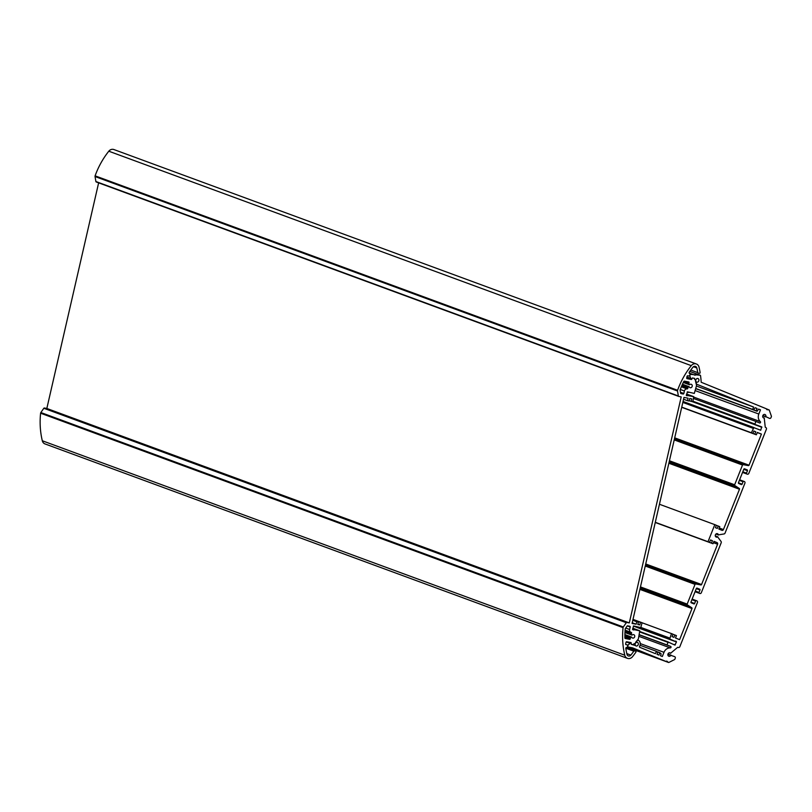 <?xml version="1.0" encoding="UTF-8"?>
<svg xmlns="http://www.w3.org/2000/svg" width="812" height="812" viewBox="0 0 812 812"><rect width="100%" height="100%" fill="white"/><g stroke="black" fill="none" stroke-linecap="round" stroke-linejoin="round"><path stroke-width="1.22" d="M696.026 381.914L696.442 383.924A0.639 0.558 110.2 0 0 696.95 384.33L753.607 407.056L752.653 409.441L753.698 409.867L755.17 407.695L757.038 408.456L756.094 410.842L757.129 411.268L758.601 409.096L760.479 409.857L758.814 414.029A6.74 5.907 110.2 0 0 760.316 421.611A0.771 0.67 -69.8 0 1 759.596 422.95L755.87 421.428L754.845 424.371L761.747 426.899L760.712 430.238L753.851 427.64L751.364 432.766L752.927 433.405L753.871 431.02L755.749 431.781L754.795 434.166L756.358 434.806L757.312 432.42L761.423 434.095L749.04 465.205A0.639 0.558 -69.8 0 1 748.38 465.621L743.173 464.637A0.639 0.558 110.2 0 0 742.513 465.043L734.657 484.784A0.639 0.558 110.2 0 0 734.85 485.546L739.285 488.479A0.639 0.558 -69.8 0 1 739.478 489.24L723.441 529.546A1.289 1.127 -69.8 0 1 721.919 530.317L718.853 529.069L719.797 526.673L718.234 526.044L717.29 528.429L715.413 527.668L716.367 525.283L714.804 524.643L708.013 541.706L709.576 542.345L710.52 539.95L712.398 540.721L711.444 543.106L713.007 543.736L713.961 541.35L717.026 542.609A1.289 1.127 -69.8 0 1 717.595 544.223L701.558 584.528A0.639 0.558 -69.8 0 1 700.898 584.944L695.691 583.95A0.639 0.558 110.2 0 0 695.031 584.366L687.175 604.098A0.639 0.558 110.2 0 0 687.368 604.859L691.804 607.792A0.639 0.558 -69.8 0 1 691.997 608.553L679.614 639.673L675.503 637.999L676.447 635.613L674.884 634.984L673.94 637.369L672.062 636.598L673.006 634.213L671.453 633.583L669.727 639.014L676.467 641.957L674.924 645.093L668.215 642.069L666.936 644.911L670.641 646.423A0.771 0.67 -69.8 0 1 670.265 647.895A6.74 5.907 110.2 0 0 663.993 652.31L662.328 656.492L660.461 655.731L661.171 653.934L659.841 652.706L658.897 655.091L657.02 654.33L657.73 652.533L656.411 651.305L655.457 653.69L639.785 647.306A0.639 0.558 -69.8 0 1 639.551 646.393A4.496 3.938 110.2 0 0 638.202 640.15A0.639 0.558 110.2 0 0 637.552 640.343L636.141 641.713M635.461 645.55L631.208 644.312L631.198 643.266L630.498 643.134A0.639 0.558 110.2 0 0 629.99 643.307L628.133 645.124A0.639 0.558 110.2 0 0 627.93 645.479L627.757 646.261A0.639 0.558 110.2 0 0 628.163 646.991L632.538 647.824L665.708 661.333L666.845 661.1L668.479 662.46A0.639 0.558 110.2 0 0 668.915 662.43L674.539 659.588A0.639 0.558 110.2 0 0 674.863 659.222L675.239 658.278A1.289 1.127 110.2 0 0 674.67 656.664L670.824 655.335A1.797 1.573 -69.8 0 1 667.982 653.995A1.797 1.573 -69.8 0 1 670.641 653.234L677.482 647.479A0.639 0.558 -69.8 0 1 678.05 647.357L678.324 647.468A1.289 1.127 110.2 0 0 679.837 646.707L697.437 602.494A1.289 1.127 110.2 0 0 696.869 600.88L696.351 600.667A0.639 0.558 110.2 0 0 695.59 601.053L694.615 603.499A0.639 0.558 -69.8 0 1 693.854 603.884L691.256 602.819A0.639 0.558 -69.8 0 1 690.971 602.017L696.331 588.527A0.639 0.558 -69.8 0 1 697.092 588.142L699.7 589.207A0.639 0.558 -69.8 0 1 699.985 590.009L699.01 592.456A0.639 0.558 110.2 0 0 699.294 593.267L699.812 593.481A1.289 1.127 110.2 0 0 701.324 592.709L721.198 542.761A1.289 1.127 110.2 0 0 721.097 541.523L717.635 536.884A1.797 1.573 -69.8 0 1 715.392 534.854A1.797 1.573 -69.8 0 1 718.437 534.864L724.111 533.941A1.289 1.127 110.2 0 0 725.045 533.119L744.919 483.181A1.289 1.127 110.2 0 0 744.35 481.557L743.833 481.343A0.639 0.558 110.2 0 0 743.071 481.729L742.097 484.175A0.639 0.558 -69.8 0 1 741.336 484.561L738.737 483.505A0.639 0.558 -69.8 0 1 738.453 482.693L743.822 469.214A0.639 0.558 -69.8 0 1 744.574 468.828L747.182 469.884A0.639 0.558 -69.8 0 1 747.466 470.696L746.492 473.142A0.639 0.558 110.2 0 0 746.776 473.954L747.294 474.157A1.289 1.127 110.2 0 0 748.806 473.396L766.406 429.183A1.289 1.127 110.2 0 0 765.838 427.569L765.564 427.457A0.639 0.558 -69.8 0 1 765.229 426.97L764.234 418.028A1.797 1.573 -69.8 0 1 762.803 415.714A1.797 1.573 -69.8 0 1 765.817 416.637L769.492 418.383A1.289 1.127 110.2 0 0 771.004 417.612L771.38 416.668A0.639 0.558 110.2 0 0 771.4 416.18L769.299 410.182A0.639 0.558 110.2 0 0 769.005 409.857L766.893 409.695L766.234 408.73L701.182 382.249A77.059 67.467 110.2 0 0 700.543 375.682A0.639 0.558 110.2 0 0 700.015 375.195L690.758 374.403A0.639 0.558 110.2 0 0 690.068 374.921L689.885 375.712A0.639 0.558 110.2 0 0 689.906 376.108L690.819 378.453A0.639 0.558 110.2 0 0 691.205 378.788L691.905 378.92L692.372 377.966L694.666 378.402M755.87 421.428L693.56 398.489M666.936 644.911L639.308 634.74M637.613 639.927L638.171 640.14L637.613 639.927M689.144 373.033L695.143 375.235M667.515 662.064L627.27 647.245M768.03 409.471L766.295 408.832M655.264 522.42L711.444 543.106M655.254 522.481L713.007 543.736M710.5 540.021L712.398 540.721M655.294 522.299L708.013 541.706M655.284 522.349L709.576 542.345M714.804 524.643L659.435 504.262M718.234 526.044L716.336 525.344M753.698 409.867L695.833 388.572M695.843 388.532L752.653 409.441M757.129 411.268L695.813 388.694M635.552 642.434L637.877 639.602A2.568 2.253 110.2 0 0 638.465 638.415L639.765 630.853L632.568 629.31L633.634 625.971L640.81 627.605L642.069 622.723L640.404 622.408L639.826 624.905L637.836 624.529L638.405 622.033L636.74 621.718L636.172 624.215L632.071 623.433L683.978 397.423L688.079 398.195L687.5 400.692L689.165 401.006L689.733 398.509L691.733 398.895L691.154 401.392L692.819 401.707L693.712 396.662L686.313 395.302L687.51 391.861L694.29 393.414L696.422 386.015L753.607 407.056M695.813 388.654L756.094 410.842M755.14 407.756L757.038 408.456M760.479 409.857L758.581 409.157M659.841 652.706L657.487 651.833M656.411 651.305L640.049 645.286M633.502 644.748L632.995 644.566M631.198 643.266L627.544 641.927M752.927 433.405L681.735 407.188M751.364 432.766L681.745 407.137M756.358 434.806L681.704 407.319M754.795 434.166L681.715 407.259M755.749 431.781L753.851 431.081M761.423 434.095L757.251 432.552M627.321 647.194L665.708 661.333M671.453 633.583L642.059 622.763M674.884 634.984L672.986 634.284M695.042 379.884L694.209 378.504A0.639 0.558 110.2 0 0 693.864 378.25L692.484 377.986L691.428 379.488L687.125 378.666A0.639 0.558 -69.8 0 1 686.708 377.935L687.084 376.311A0.639 0.558 -69.8 0 1 687.784 375.794L689.449 376.108L690.098 374.281A0.639 0.558 110.2 0 0 689.692 373.55A0.903 0.792 -69.8 0 1 689.286 372.19A74.491 65.214 -69.8 0 1 692.93 367.217A2.568 2.253 -69.8 0 1 696.808 367.958A74.491 65.214 -69.8 0 1 697.772 372.627A0.639 0.558 110.2 0 0 698.188 373.084L699.416 373.307A0.639 0.558 110.2 0 0 700.117 372.525A77.059 67.467 110.2 0 0 699.03 367.115A5.136 4.496 110.2 0 0 696.371 363.979A5.136 4.496 110.2 0 0 691.276 365.644A77.059 67.467 110.2 0 0 677.584 390.278A1.289 1.127 110.2 0 0 677.512 390.998L678.365 395.982A0.639 0.558 110.2 0 0 678.781 396.439L681.207 396.895L629.3 622.905L626.884 622.449A0.639 0.558 110.2 0 0 626.296 622.713L623.322 626.966A1.289 1.127 110.2 0 0 623.068 627.646A77.059 67.467 110.2 0 0 624.773 655.213A5.136 4.496 110.2 0 0 627.432 658.349A5.136 4.496 110.2 0 0 632.528 656.685A77.059 67.467 110.2 0 0 635.908 652.127A0.639 0.558 110.2 0 0 635.613 651.143L634.385 650.909A0.639 0.558 110.2 0 0 633.807 651.173A74.491 65.214 -69.8 0 1 630.873 655.101A2.568 2.253 -69.8 0 1 626.996 654.37A74.491 65.214 -69.8 0 1 625.829 648.494A0.903 0.792 -69.8 0 1 626.813 647.387A0.639 0.558 110.2 0 0 627.503 646.87L627.737 644.961L626.042 644.637A0.639 0.558 -69.8 0 1 625.636 643.906L626.011 642.282A0.639 0.558 -69.8 0 1 626.702 641.764L631.046 642.596L631.32 644.332L632.7 644.596A0.639 0.558 110.2 0 0 633.127 644.484L634.355 643.581M696.422 386.015A2.568 2.253 110.2 0 0 696.412 384.715L695.529 381.275M687.784 388.369A0.639 0.558 -69.8 0 1 687.114 388.897A2.568 2.253 110.2 0 0 684.414 390.988L683.836 393.485A0.639 0.558 -69.8 0 1 683.136 394.003L681.024 393.597A0.639 0.558 -69.8 0 1 680.608 393.15L680.101 390.207A0.639 0.558 -69.8 0 1 680.141 389.841A74.491 65.214 -69.8 0 1 683.795 381.508A0.639 0.558 -69.8 0 1 684.435 381.153L688.677 381.955A0.639 0.558 -69.8 0 1 689.094 382.685L688.85 383.761A0.639 0.558 110.2 0 0 689.002 384.35L689.652 384.695A1.797 1.573 -69.8 0 1 692.128 386.522A1.797 1.573 -69.8 0 1 689.165 386.806L688.424 386.877A0.639 0.558 110.2 0 0 688.018 387.365L687.784 388.369L681.644 386.106M630.213 626.986L629.635 629.493A2.568 2.253 110.2 0 0 631.198 632.386A0.639 0.558 -69.8 0 1 631.584 633.116L631.35 634.121A0.639 0.558 110.2 0 0 631.503 634.71L632.162 635.055A1.797 1.573 -69.8 0 1 634.629 636.892A1.797 1.573 -69.8 0 1 631.675 637.166L630.924 637.237A0.639 0.558 110.2 0 0 630.528 637.724L630.274 638.8A0.639 0.558 -69.8 0 1 629.584 639.318L625.341 638.506A0.639 0.558 -69.8 0 1 624.905 637.958A74.491 65.214 -69.8 0 1 625.22 628.985A0.639 0.558 -69.8 0 1 625.352 628.63L627.097 626.123A0.639 0.558 -69.8 0 1 627.686 625.859L629.807 626.265A0.639 0.558 -69.8 0 1 630.213 626.986L627.321 625.92M627.432 658.349L44.964 443.91A5.136 4.496 -69.8 0 1 42.305 440.764A77.059 67.467 -69.8 0 1 40.6 413.207A1.289 1.127 -69.8 0 1 40.854 412.526L43.828 408.274A0.639 0.558 -69.8 0 1 44.416 408.01L46.832 408.466L98.638 182.852M678.629 396.378L96.313 181.989A0.639 0.558 -69.8 0 1 95.897 181.533L95.045 176.549A1.289 1.127 -69.8 0 1 95.105 175.839A77.059 67.467 -69.8 0 1 108.798 151.205A5.136 4.496 -69.8 0 1 113.893 149.54L696.371 363.979M642.069 622.723L633.005 619.383M640.404 622.408L632.934 619.657M639.826 624.905L637.907 624.205M638.405 622.033L632.863 619.992M636.74 621.718L632.802 620.266M636.172 624.215L632.223 622.763M46.832 408.466L629.3 622.905M691.154 401.392L689.236 400.681M687.5 400.692L683.552 399.24M696.625 382.127A1.928 1.685 110.2 0 0 698.005 378.534A1.928 1.685 110.2 0 0 696.625 382.127M636.04 645.966A1.928 1.685 110.2 0 0 637.42 642.373A1.928 1.685 110.2 0 0 636.04 645.966M760.316 421.611L693.864 397.149M670.641 646.423L639.277 634.872M638.932 636.364L670.265 647.895M723.441 529.546L719.27 528.013M713.423 542.69L717.595 544.223M717.026 542.609L713.921 541.462M717.707 536.844L715.321 535.971M715.961 534.032L718.478 534.966M743.802 481.333L739.61 479.79L743.812 481.343M747.294 474.157L742.544 472.411L747.324 474.178M667.911 654.259L670.824 655.335M671.098 655.203L667.961 654.056L671.108 655.213M670.641 653.234L669.413 652.777M715.331 536.032L717.635 536.884M718.437 534.864L716.032 533.981M764.234 418.028L763.168 417.642M765.939 416.932L762.783 415.774M765.817 416.637L762.874 415.561M691.053 378.737L686.881 377.194M690.819 378.453L686.922 377.022M626.225 641.916L629.99 643.307M630.498 643.134L626.844 641.795M690.758 374.403L690.119 374.17M700.015 375.195L689.804 371.429M696.29 588.649L699.985 590.009M699.7 589.207L696.767 588.132M694.615 603.499L690.931 602.139M691.895 599.692L695.59 601.053M747.182 469.884L744.249 468.808M743.772 469.336L747.466 470.696M742.097 484.175L738.412 482.825M739.377 480.369L743.071 481.729M639.897 589.38L691.997 608.553M691.804 607.792L640.039 588.741M640.313 587.533L687.368 604.859M687.175 604.098L640.465 586.903M645.256 566.035L695.031 584.366M695.691 583.95L645.388 565.436M645.591 564.584L700.898 584.944M701.558 584.528L645.723 563.975M743.173 464.637L674.356 439.302M742.513 465.043L674.214 439.901M748.38 465.621L674.549 438.439M734.657 484.784L669.423 460.769M734.85 485.546L669.281 461.399M739.285 488.479L669.007 462.607M668.855 463.236L739.478 489.24M749.04 465.205L674.691 437.841M742.554 472.391L746.776 473.954M746.492 473.142L742.797 471.782M696.31 600.657L692.128 599.114L696.331 600.657M695.072 591.715L699.294 593.267M699.01 592.456L695.316 591.095M668.479 662.46L627.24 647.276L668.499 662.46M760.712 430.238L758.215 429.325M760.682 426.858L761.889 427.305M761.747 426.899L761.098 426.655M754.845 424.016L692.93 401.219M692.9 401.341L754.825 424.148M692.849 401.564L754.845 424.392L692.859 401.554M753.13 428.32L682.821 402.427M753.211 428.208L682.851 402.305M753.851 427.64L683.024 401.564M633.35 626.082L676.467 641.957M676.264 641.389L675.442 641.084M675.3 644.901L674.214 644.495M639.927 632.01L667.961 642.333M668.043 642.221L639.957 631.888M668.215 642.069L639.978 631.675M669.677 638.029L640.932 627.453M640.841 627.554L669.656 638.161M669.727 639.014L636.862 626.915L669.738 639.024M758.814 414.029L695.356 390.673M663.993 652.31L640.262 643.581M630.751 632.223L625.128 630.153L630.965 632.325M629.635 629.493L625.747 628.062M625.088 630.721L631.584 633.116M623.322 626.966L40.854 412.526M40.6 413.207L623.068 627.646M626.296 622.713L43.828 408.274M631.178 642.789L630.224 642.434M633.807 651.173L625.829 648.24M634.385 650.909L625.971 647.814M630.873 655.101L626.813 653.609M635.613 651.143L626.103 647.641L635.684 651.163M624.905 634.659L631.401 637.044M630.924 637.237L624.905 635.025M631.858 635.065L624.976 632.528L631.929 635.106M624.986 632.315L631.503 634.71M626.884 622.449L44.416 408.01M624.905 637.593L629.584 639.318M631.35 634.121L625.017 631.787M624.895 635.654L630.528 637.724M630.274 638.8L624.895 636.811M632.589 629.584L633.624 629.96M633.837 629.868L632.558 629.401M633.939 629.747L632.589 629.249M633.654 625.971L634.385 626.245M633.979 629.716L632.599 629.209M634.537 629.818L632.619 629.117M636.75 630.244L632.7 628.752M637.308 630.345L632.721 628.661M639.521 630.762L632.802 628.295M634.426 626.387L633.421 626.022M624.773 655.213L42.305 440.764M681.359 386.776L687.114 388.897M680.283 389.466L684.414 390.988M677.584 390.278L95.105 175.839M95.045 176.549L677.512 390.998M678.365 395.982L95.897 181.533M686.749 377.763L691.428 379.488M691.682 379.356L686.8 377.56M697.772 372.627L690.779 370.049M696.808 367.958L693.448 366.719M689.358 384.705L683.318 382.482L689.429 384.746M682.445 384.309L688.901 386.685M682.06 385.172L688.018 387.365M688.424 386.877L682.303 384.624M683.41 382.29L689.002 384.35M688.85 383.761L683.633 381.843M685.44 381.346L689.094 382.685M680.588 393.069L683.136 394.003M683.836 393.485L680.446 392.237M686.323 395.485L687.104 395.779M687.693 391.892L688.424 392.166M687.328 395.688L686.313 395.312M687.429 395.566L686.343 395.17M688.464 392.308L687.297 391.881M687.47 395.535L686.353 395.119M689.134 395.85L686.414 394.845M689.682 395.952L686.434 394.754M691.905 396.368L686.516 394.388M692.453 396.479L686.536 394.297M693.235 396.621L686.587 394.114L693.164 396.56M691.276 365.644L108.798 151.205M670.722 653.284L669.362 652.787M717.828 536.854L715.311 535.92M718.569 535.027L715.93 534.052M764.315 418.038L763.148 417.612M691.124 378.768L686.881 377.204M700.198 375.225L689.824 371.409M696.767 384.299L696.26 384.117M754.013 427.609L683.044 401.483M760.154 426.645L692.007 401.554M759.636 426.432L692.118 401.575M759.118 426.219L692.23 401.595M758.591 426.006L692.342 401.615M758.073 425.792L692.453 401.635M757.555 425.579L692.575 401.656M757.038 425.366L692.687 401.676M756.51 425.163L692.798 401.707M755.992 424.95L692.819 401.686L755.475 424.737M754.947 424.524L692.829 401.656M675.046 641.287L635.177 626.61L674.528 641.074M674.001 640.861L635.228 626.58L673.483 640.648M672.965 640.435L635.705 626.722M672.437 640.221L635.735 626.712L671.92 640.008M671.402 639.795L635.786 626.691M670.874 639.592L635.796 626.671M670.357 639.379L636.263 626.823M669.839 639.166L636.293 626.813M668.377 642.038L639.957 631.574M624.905 634.598L631.553 637.044M632.609 629.127L634.131 629.686M632.7 628.772L636.344 630.112M632.721 628.681L636.902 630.213M632.802 628.315L639.115 630.64M632.822 628.224L639.673 630.741M633.36 626.072L634.517 626.499M682.476 384.259L689.043 386.685M678.71 396.408L96.232 181.969M688.566 392.429L687.216 391.922M688.728 395.718L686.414 394.865M689.276 395.82L686.434 394.774M691.499 396.246L686.516 394.409M692.047 396.347L686.536 394.317M693.712 396.662L686.597 394.043M696.676 382.147L695.651 381.772M637.42 642.373L636.293 641.957"/></g></svg>
